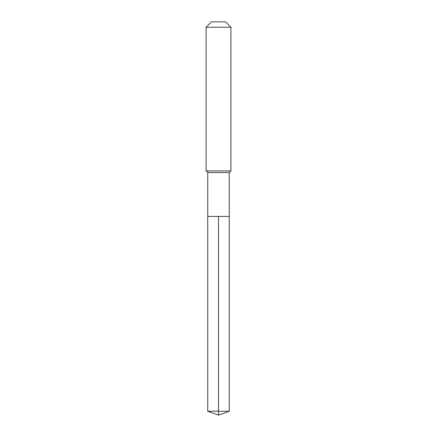<?xml version="1.0" encoding="UTF-8"?>
<svg xmlns="http://www.w3.org/2000/svg" width="437" height="437" viewBox="0 0 437 437"><rect width="100%" height="100%" fill="white"/><g stroke="black" fill="none" stroke-linecap="round" stroke-linejoin="round"><path stroke-width="0.66" d="M207.733 216.43L207.733 172.544L229.267 172.544L229.267 216.43L207.733 216.43L218.5 216.43L218.5 411.233L218.5 216.43L229.267 216.43L229.267 411.233L207.733 411.233L207.733 216.43L207.733 411.233L218.5 415.15L218.5 411.233L218.5 415.15L207.733 411.233M229.267 172.544L230.922 170.889L206.078 170.889L207.733 172.544M230.922 27.231L225.536 21.85L211.464 21.85L206.078 27.231L230.922 27.231L230.922 170.889M206.078 27.231L206.078 170.889M218.5 415.15L229.267 411.233"/></g></svg>

